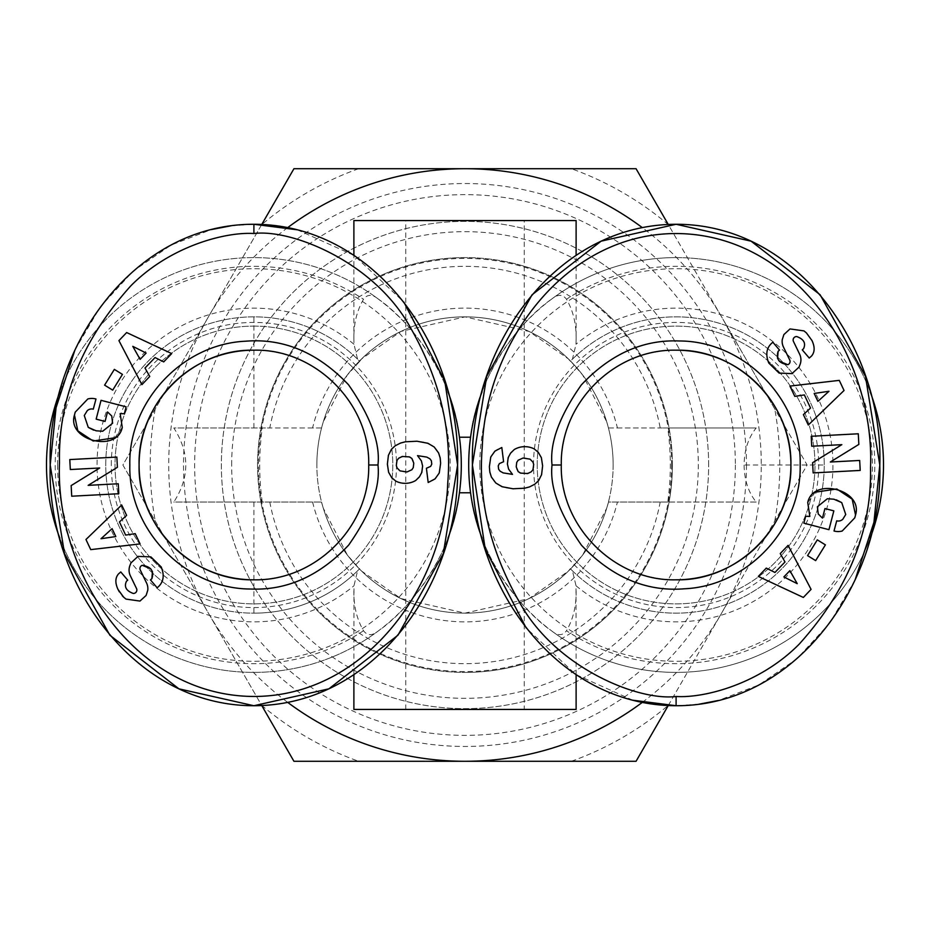 <?xml version="1.0" encoding="UTF-8"?>
<svg xmlns="http://www.w3.org/2000/svg" width="930" height="930" viewBox="0 0 930 930"><rect width="100%" height="100%" fill="white"/><g stroke="black" fill="none" stroke-linecap="round" stroke-linejoin="round"><path stroke-width="0.7" stroke-dasharray="4.65 3.49" d="M552.025 631.191A207.402 207.402 0 0 0 883.5 465A207.402 207.402 0 0 0 552.025 298.809C516.231 323.547 476.416 379.847 470.568 437.228A207.402 207.402 0 0 0 470.568 492.772C476.416 549.967 516.057 606.337 552.025 631.191C557.93 635.946 562.743 635.783 566.486 630.726A198.695 198.695 0 0 0 874.793 465A198.695 198.695 0 0 0 566.486 299.274C573.182 310.725 576.391 324.07 576.112 339.311L576.112 255.285M576.112 339.311L576.019 344.24L572.438 359.178L570.288 361.317L568.37 358.887L529.17 331.475L465.058 316.863L400.981 331.406L361.63 358.887L359.712 361.317L357.562 359.178L353.981 344.24L353.888 339.311C353.586 324.163 356.795 310.818 363.514 299.274C367.257 294.217 372.07 294.054 377.975 298.809A207.402 207.402 0 0 0 46.5 465A207.402 207.402 0 0 0 377.975 631.191C413.943 606.337 453.584 549.967 459.432 492.772L470.568 492.772M576.112 674.727L576.019 585.761L572.438 570.822L570.288 568.683L568.37 571.113L529.019 598.595L464.942 613.137L400.83 598.525L361.63 571.113A148.137 148.137 0 0 1 359.445 568.951L361.63 571.113A148.137 148.137 0 0 1 359.445 568.951L347.297 554.954L323.315 508.257A148.137 148.137 0 0 0 606.686 508.257L608.569 502.037L756.195 502.037C748.336 492.284 744.314 479.938 744.093 465C744.302 450.062 748.336 437.716 756.195 427.963L608.569 427.963L606.686 421.743A148.137 148.137 0 0 0 323.315 421.743L347.227 375.139L359.712 361.317M321.431 502.037L323.315 508.257A148.137 148.137 0 0 0 606.686 508.257L582.773 554.861L570.555 568.951A148.137 148.137 0 0 0 824.247 465A148.137 148.137 0 0 0 570.555 361.049L582.703 375.046L606.686 421.743A148.137 148.137 0 0 0 323.315 421.743L321.431 427.963L173.805 427.963C189.778 452.689 189.778 477.381 173.805 502.037L321.431 502.037L173.805 502.037M253.902 502.037L253.902 613.137A148.137 148.137 0 0 0 359.445 568.951A148.137 148.137 0 0 1 105.753 465A148.137 148.137 0 0 1 359.445 361.049A148.137 148.137 0 0 1 361.63 358.887M465 672.402A207.402 207.402 0 0 0 672.402 465A207.402 207.402 0 0 0 465 257.598A207.402 207.402 0 0 0 257.598 465A207.402 207.402 0 0 0 465 672.402M756.195 502.037L667.763 502.037C671.158 477.427 671.158 452.736 667.763 427.963L660.207 427.963A198.695 198.695 0 0 0 269.793 427.963L173.805 427.963M667.763 502.037L608.569 502.037M811.96 340.52L806.415 332.905L803.997 330.906M120.168 413.594L124.329 413.757L126.131 406.84L101.045 400.319L96.15 419.128L105.055 421.441L107.531 411.944L111.763 416.012M123.585 597.095L126.003 599.094M482.054 391.786A207.402 207.402 0 0 1 870.155 391.797M479.81 465A196.288 196.288 0 0 1 676.098 268.712A196.288 196.288 0 0 1 872.387 465A196.288 196.288 0 0 1 676.098 661.288A196.288 196.288 0 0 1 479.81 465M576.112 709.439L353.888 709.439M353.888 674.715L353.981 585.761L357.562 570.822L359.712 568.683M353.888 339.311L353.888 255.273M353.888 220.561L576.112 220.561M576.112 590.69C576.414 605.837 573.206 619.182 566.486 630.726M537.215 465A138.884 138.884 0 0 1 676.098 326.116A138.884 138.884 0 0 1 814.982 465A138.884 138.884 0 0 1 676.098 603.884A138.884 138.884 0 0 1 537.215 465A138.884 138.884 0 0 1 676.098 326.116A138.884 138.884 0 0 1 814.982 465A138.884 138.884 0 0 1 676.098 603.884A138.884 138.884 0 0 1 537.215 465M59.822 391.867A207.402 207.402 0 0 1 447.946 391.786M377.975 298.809C413.769 323.547 453.584 379.847 459.432 437.228A207.402 207.402 0 0 1 459.432 492.772M533.518 465A142.581 142.581 0 0 1 676.098 322.419A142.581 142.581 0 0 1 818.691 465A142.581 142.581 0 0 1 676.098 607.581A142.581 142.581 0 0 1 533.518 465M524.253 709.439L405.747 709.439L524.253 709.439L524.253 220.561L405.747 220.561L524.253 220.561M405.747 709.439L405.747 220.561M357.562 359.178A148.137 148.137 0 0 0 105.753 465A148.137 148.137 0 0 0 357.562 570.822A148.137 148.137 0 0 1 105.753 465M57.614 465A196.288 196.288 0 0 1 253.902 268.712A196.288 196.288 0 0 1 450.19 465A196.288 196.288 0 0 1 253.902 661.288A196.288 196.288 0 0 1 57.614 465M253.902 326.116A138.884 138.884 0 0 1 392.786 465A138.884 138.884 0 0 1 253.902 603.884A138.884 138.884 0 0 1 115.018 465A138.884 138.884 0 0 1 253.902 326.116A138.884 138.884 0 0 1 392.786 465A138.884 138.884 0 0 1 253.902 603.884A138.884 138.884 0 0 1 115.018 465A138.884 138.884 0 0 1 253.902 326.116M111.309 465A142.581 142.581 0 0 1 253.902 322.419A142.581 142.581 0 0 1 396.482 465A142.581 142.581 0 0 1 253.902 607.581A142.581 142.581 0 0 1 111.309 465M672.402 465A207.402 207.402 0 0 0 465 257.598A207.402 207.402 0 0 0 257.598 465A207.402 207.402 0 0 0 465 672.402A207.402 207.402 0 0 0 672.402 465A207.402 207.402 0 0 0 465 257.598A207.402 207.402 0 0 0 257.598 465A207.402 207.402 0 0 0 465 672.402A207.402 207.402 0 0 0 672.402 465A207.402 207.402 0 0 0 465 257.598A207.402 207.402 0 0 0 257.598 465A207.402 207.402 0 0 0 465 672.402A207.402 207.402 0 0 0 672.402 465M796.696 336.544A3.453 3.453 0 0 0 793.488 341.508L799.637 354.202A12.95 12.95 0 0 1 800.044 364.56M783.897 334.544L782.235 339.741A12.95 12.95 0 0 0 783.432 346.983L789.71 359.945A3.453 3.453 0 0 1 787.815 364.688M676.098 350.192A114.809 114.809 0 0 0 561.29 465A114.809 114.809 0 0 0 676.098 579.808M287.707 227.618A296.286 296.286 0 0 0 287.719 702.394M261.76 224.456L122.876 465L261.76 705.556M774.771 521.021A314.805 314.805 0 0 0 774.771 408.979L636.062 168.714L293.938 168.714L122.876 465L293.938 761.286L636.062 761.286L807.124 465L721.587 316.863A296.286 296.286 0 0 0 642.281 227.606M87.827 398.958A15.973 15.973 0 0 1 95.406 398.842L95.988 398.993L93.291 409.165A6.475 6.475 0 0 0 87.234 410.7L84.27 415.501M746.465 465A281.465 281.465 0 0 1 465 746.465A281.465 281.465 0 0 1 183.536 465A281.465 281.465 0 0 1 465 183.536A281.465 281.465 0 0 1 746.465 465M735.363 465A270.363 270.363 0 0 1 465 735.363A270.363 270.363 0 0 1 194.637 465A270.363 270.363 0 0 1 465 194.637A270.363 270.363 0 0 1 735.363 465M231.675 465A233.325 233.325 0 0 1 465 231.675A233.325 233.325 0 0 1 698.325 465A233.325 233.325 0 0 1 465 698.325A233.325 233.325 0 0 1 231.675 465M708.637 465A243.637 243.637 0 0 0 465 221.363A243.637 243.637 0 0 0 221.363 465A243.637 243.637 0 0 0 465 708.637A243.637 243.637 0 0 0 708.637 465A243.637 243.637 0 0 0 465 221.363A243.637 243.637 0 0 0 221.363 465A243.637 243.637 0 0 0 465 708.637A243.637 243.637 0 0 0 708.637 465M671.6 465A206.6 206.6 0 0 0 465 258.401A206.6 206.6 0 0 0 258.401 465A206.6 206.6 0 0 0 465 671.6A206.6 206.6 0 0 0 671.6 465M613.137 465A148.137 148.137 0 0 1 465 613.137A148.137 148.137 0 0 1 316.863 465A148.137 148.137 0 0 0 465 613.137A148.137 148.137 0 0 0 613.137 465A148.137 148.137 0 0 0 465 316.863A148.137 148.137 0 0 0 316.863 465A148.137 148.137 0 0 1 465 316.863A148.137 148.137 0 0 1 613.137 465M870.178 538.133A207.402 207.402 0 0 1 482.054 538.214M676.098 257.598A207.402 207.402 0 0 0 552.025 298.809C557.93 294.054 562.743 294.217 566.486 299.274M353.888 590.69C353.609 605.93 356.818 619.275 363.514 630.726C367.257 635.783 372.081 635.934 377.975 631.191A207.402 207.402 0 0 1 46.5 465M470.568 437.228L459.432 437.228M447.946 538.214A207.402 207.402 0 0 1 59.846 538.203M572.438 570.822A148.137 148.137 0 0 0 781.212 569.393A148.137 148.137 0 0 0 781.212 360.608A148.137 148.137 0 0 0 572.438 359.178M568.37 571.113A148.137 148.137 0 0 0 570.555 568.951L570.288 568.683M570.288 361.317L570.555 361.049A148.137 148.137 0 0 0 568.37 358.887A148.137 148.137 0 0 1 570.555 361.049A148.137 148.137 0 0 1 824.247 465L744.093 465M855.077 579.948L829.758 623.03L796.882 658.847L758.845 684.968L718.611 700.43M699.023 704.196L676.098 705.731M632.702 700.197L575.833 674.541L526.171 627.948M608.569 427.963L617.415 427.963A156.845 156.845 0 0 0 312.585 427.963L321.431 427.963M312.585 427.963L269.793 427.963M617.415 427.963L660.207 427.963M756.195 427.963L667.763 427.963M262.237 502.037C258.842 477.427 258.842 452.736 262.237 427.963M74.923 350.052L100.242 306.97L133.118 271.153L171.155 245.032L211.389 229.571M230.977 225.804L253.902 224.269M297.298 229.803L354.167 255.459L403.829 302.052M844.045 390.484L839.267 380.37L789.93 386.09L794.778 396.354L804.357 394.925L810.553 408.061L803.381 414.594L808.298 425.01L844.045 390.484M825.398 544.864L817.296 539.853L807.554 555.617L815.657 560.616L825.398 544.864M854.786 517.836L855.53 514.988M815.192 492.202L807.74 502.56M809.832 516.406L805.671 516.243L803.869 523.16L828.956 529.682L833.85 510.872L824.945 508.559L822.469 518.057M822.271 517.94L818.237 513.988M833.885 499.201L836.314 499.863M845.73 514.499L842.766 519.3A6.475 6.475 0 0 1 836.709 520.835L834.012 531.007L834.594 531.158A15.973 15.973 0 0 0 842.173 531.042M803.532 348.762L802.265 349.843L809.24 358.05L811.506 356.074M779.305 361.259L777.55 358.503M778.131 351.296L779.538 350.099L772.853 342.228L771.598 343.298M812.599 462.71L813.146 472.917L860.215 470.429L859.68 460.466L830.327 462.012L858.843 444.412L858.285 433.787L811.216 436.275L811.739 446.237L841.836 444.656L812.599 462.71M803.346 597.444L811.076 589.376L788.094 545.352L780.247 553.548L785.001 561.976L774.957 572.462L766.285 568.102L758.31 576.414L803.346 597.444M514.302 449.504L509.175 455.258L507.362 462.838L508.605 469.104L512.488 474.37L503.2 472.905L500.142 471.231L498.643 469.278L498.224 465.895L499.364 463.593L503.595 461.733L501.816 447.504L496.969 449.609L491.993 454.549L489.75 460.815L489.471 469.313L491.389 477.032L494.063 481.194L497.934 484.611L507.083 488.099L518.963 488.808L527.182 487.634L532.367 485.646L536.854 482.554L540.807 476.962L542.516 469.278L542.051 460.141L539.772 454.27L534.076 448.83A20.844 20.844 0 0 0 514.302 449.504M642.293 702.383A296.286 296.286 0 0 0 721.587 316.863L668.24 224.444M828.979 391.274L817.912 401.353L814.192 393.46L828.979 391.274M797.219 583.656L783.851 576.937L789.884 570.648L797.219 583.656M518.138 471.557L516.72 469.383L516.22 464.977L516.72 462.419L518.463 459.966L523.02 458.037L527.682 458.258L531.309 460.036L532.971 462.129L533.692 467.255L532.971 469.673L530.019 472.661L523.02 473.765L518.138 471.557M668.24 705.544L807.124 465L774.771 408.979M155.229 408.979A314.805 314.805 0 0 0 155.229 521.021M358.62 168.714A314.805 314.805 0 0 0 261.597 224.734M668.403 224.734A314.805 314.805 0 0 0 571.38 168.714M571.38 761.286A314.805 314.805 0 0 0 668.403 705.265M261.597 705.265A314.805 314.805 0 0 0 358.62 761.286M85.955 539.516L90.733 549.63L140.07 543.911L135.222 533.646L125.643 535.076L119.447 521.939L126.62 515.406L121.702 504.99L85.955 539.516M104.602 385.136L112.704 390.147L122.446 374.383L114.344 369.384L104.602 385.136M75.214 412.164L74.47 415.013M114.809 437.798L122.26 427.44M96.116 430.799L93.686 430.137M129.956 565.44A12.95 12.95 0 0 0 130.363 575.798L136.512 588.492A3.453 3.453 0 0 1 133.304 593.456M126.468 581.238L127.736 580.157L120.761 571.95L118.494 573.926M119.307 591.806L122.307 595.816M146.103 595.456L147.765 590.259A12.95 12.95 0 0 0 146.568 583.017L140.291 570.055A3.453 3.453 0 0 1 142.185 565.312M150.695 568.742L152.45 571.497M151.869 578.704L150.462 579.902L157.147 587.772L158.263 586.83M117.401 467.29L116.855 457.083L69.785 459.571L70.32 469.534L99.673 467.988L71.157 485.588L71.715 496.213L118.784 493.725L118.261 483.763L88.164 485.344L117.401 467.29M126.654 332.556L118.924 340.624L141.906 384.648L149.753 376.452L144.999 368.024L155.043 357.539L163.715 361.898L171.69 353.586L126.654 332.556M415.698 480.496L420.825 474.742L422.639 467.162L421.395 460.896L417.512 455.63L426.8 457.095L429.858 458.769L431.357 460.722L431.776 464.105L430.637 466.407L426.405 468.267L428.184 482.496L433.031 480.392L438.007 475.451L440.25 469.185L440.529 460.687L438.611 452.968L435.938 448.806L432.066 445.389L422.918 441.901L411.037 441.192L402.818 442.366L397.633 444.354L393.146 447.446L389.193 453.038L387.485 460.722L387.95 469.859L390.228 475.73L395.924 481.17A20.844 20.844 0 0 0 415.698 480.496M253.902 579.808A114.809 114.809 0 0 0 368.71 465A114.809 114.809 0 0 0 253.902 350.192M101.021 538.726L112.088 528.647L115.808 536.54L101.021 538.726M132.781 346.344L146.15 353.063L140.116 359.352L132.781 346.344M411.862 458.444L413.28 460.617L413.78 465.023L413.28 467.581L411.537 470.034L406.98 471.963L402.318 471.743L398.691 469.964L397.029 467.871L396.308 462.745L397.029 460.327L399.981 457.339L406.98 456.235L411.862 458.444M363.514 630.726A198.695 198.695 0 0 1 55.207 465A198.695 198.695 0 0 1 363.514 299.274M253.902 427.963L253.902 316.863M269.793 502.037A198.695 198.695 0 0 0 660.207 502.037M576.019 585.761A156.845 156.845 0 0 0 832.955 465A156.845 156.845 0 0 0 576.019 344.24M353.981 344.24A156.845 156.845 0 0 0 97.046 465A156.845 156.845 0 0 0 353.981 585.761M465 257.598A207.402 207.402 0 0 0 257.598 465M312.585 502.037A156.845 156.845 0 0 0 617.415 502.037"/><path stroke-width="1.4" d="M676.098 696.477C638.433 701.267 554.664 667.821 518.707 600.85C490.075 550.188 477.927 498.887 482.263 446.946C486.03 343.763 564.719 233.57 676.098 233.535C795.429 233.988 874.99 357.771 870.527 467.511C871.863 530.937 848.102 589.794 799.254 644.083C759.589 684.294 703.871 698.314 676.098 696.477L676.098 705.731C553.013 705.486 469.011 579.867 472.405 464.616C469.499 349.262 553.176 224.688 676.098 224.269L751.08 241.172L820.132 294.775L865.493 376.394L879.792 465L873.944 522.288L855.077 579.948M800.172 465C801.637 528.252 747.685 585.981 684.48 588.783C646.431 591.933 612.091 577.414 581.483 545.247C559.383 513.465 549.572 486.716 552.036 465C549.595 442.947 559.36 416.268 581.308 384.95C610.324 354.109 642.99 339.45 679.33 340.973C744.465 341.054 801.776 399.877 800.172 465M790.907 465C792.418 526.601 737.385 581.32 676.098 579.808C614.835 581.413 559.755 526.461 561.29 465C559.941 403.539 614.242 348.866 676.098 350.192C737.432 348.704 792.395 403.376 790.907 465M809.832 516.406L807.74 502.56L809.832 516.406L805.671 516.243L803.869 523.16L828.956 529.682L833.85 510.872L824.945 508.559L822.469 518.057M818.237 513.988L817.389 506.769L818.237 513.988L822.271 517.94M836.314 499.863L841.731 502.619L845.73 514.499L841.731 502.619L833.885 499.201L827.328 498.747L817.389 506.769L827.328 498.747L833.885 499.201M811.96 340.52C814.994 346.995 814.843 352.179 811.506 356.074C814.843 352.179 814.994 346.995 811.96 340.52L806.415 332.905L803.997 330.906L790.035 328.929L803.997 330.906M768.785 363.026C765.448 354.795 766.39 348.215 771.598 343.298C766.39 348.215 765.448 354.795 768.785 363.026L779.119 373.093L768.785 363.026M253.902 233.523C291.567 228.734 375.336 262.179 411.293 329.15C439.925 379.812 452.073 431.113 447.737 483.054C443.97 586.237 365.281 696.431 253.902 696.465C134.571 696.012 55.01 572.229 59.474 462.489C58.137 399.063 81.898 340.206 130.746 285.917C170.411 245.706 226.13 231.686 253.902 233.523L253.902 224.269C376.987 224.514 460.989 350.133 457.595 465.384C460.501 580.739 376.824 705.312 253.902 705.731L178.92 688.828L109.868 635.225L64.507 553.606L50.208 465L56.056 407.712L74.923 350.052M129.828 465C128.363 401.748 182.315 344.019 245.52 341.217C283.569 338.067 317.909 352.586 348.518 384.753C370.617 416.535 380.428 443.285 377.964 465C380.405 487.053 370.64 513.732 348.692 545.05C319.676 575.891 287.01 590.55 250.67 589.027C185.535 588.946 128.224 530.123 129.828 465M139.093 465C137.582 403.399 192.615 348.68 253.902 350.192C315.165 348.587 370.245 403.539 368.71 465C370.059 526.461 315.758 581.134 253.902 579.808C192.568 581.297 137.605 526.624 139.093 465M120.168 413.594L122.26 427.44L120.168 413.594L124.329 413.757L126.131 406.84L101.045 400.319L96.15 419.128L105.055 421.441L107.531 411.944L111.763 416.012L112.611 423.231L111.763 416.012M93.686 430.137L88.269 427.382L84.27 415.501L88.269 427.382L96.116 430.799L102.672 431.253L112.611 423.231L102.672 431.253L96.116 430.799M126.003 599.094L139.965 601.071L126.003 599.094L123.585 597.095L118.04 589.481C115.006 583.005 115.157 577.821 118.494 573.926C115.157 577.821 115.006 583.005 118.04 589.481L119.307 591.806M161.216 566.975C164.552 575.205 163.61 581.785 158.402 586.702C163.61 581.785 164.552 575.205 161.216 566.975L150.881 556.907L161.216 566.975M482.054 538.214A207.402 207.402 0 0 1 482.054 391.786M870.155 391.797A207.402 207.402 0 0 1 870.178 538.133M576.112 674.727L576.112 709.439L353.888 709.439L353.888 674.715M353.888 255.273L353.888 220.561L576.112 220.561L576.112 255.285M59.846 538.203A207.402 207.402 0 0 1 59.822 391.867M447.946 391.786A207.402 207.402 0 0 1 447.946 538.214M811.506 356.074L809.24 358.05L802.265 349.843L803.532 348.762C806.101 343.182 803.811 339.113 796.696 336.544A3.453 3.453 0 0 0 793.488 341.508L799.637 354.202A12.95 12.95 0 0 1 800.044 364.56L799.021 367.118L791.965 373.616L779.119 373.093L791.965 373.616L799.021 367.118L800.044 364.56M771.598 343.298L772.853 342.228L779.538 350.099L778.131 351.296C775.76 358.934 778.991 363.398 787.815 364.688A3.453 3.453 0 0 0 789.71 359.945L783.432 346.983A12.95 12.95 0 0 1 782.235 339.741L783.897 334.544L790.035 328.929L783.897 334.544M122.26 427.44C116.924 453.317 66.518 440.204 74.47 415.013L75.214 412.164L87.827 398.958A15.973 15.973 0 0 1 95.406 398.842L95.988 398.993L93.291 409.165A6.475 6.475 0 0 0 87.234 410.7L84.27 415.501M253.902 350.192A114.809 114.809 0 0 0 139.093 465A114.809 114.809 0 0 0 253.902 579.808M459.432 492.772L470.568 492.772M470.568 437.228L459.432 437.228M718.611 700.43L699.023 704.196M526.171 627.948L485.239 549.107L472.405 465L486.704 376.394L532.065 294.775L601.117 241.172L676.098 224.269C799.486 224.2 883.791 351.831 879.792 465.512C883.221 579.204 798.835 706.033 676.098 705.731L632.702 700.197M789.93 386.09L839.267 380.37L844.045 390.484L808.298 425.01L803.381 414.594L810.553 408.061L804.357 394.925L794.778 396.354L789.93 386.09M807.554 555.617L817.296 539.853L825.398 544.864L815.657 560.616L807.554 555.617M807.74 502.56C813.076 476.683 863.482 489.796 855.53 514.988L854.786 517.836L842.173 531.042A15.973 15.973 0 0 1 834.594 531.158L834.012 531.007L836.709 520.835A6.475 6.475 0 0 0 842.766 519.3L845.73 514.499M860.215 470.429L813.146 472.917L812.599 462.71L841.836 444.656L811.739 446.237L811.216 436.275L858.285 433.787L858.843 444.412L830.327 462.012L859.68 460.466L860.215 470.429M788.094 545.352L811.076 589.376L803.346 597.444L758.31 576.414L766.285 568.102L774.957 572.462L785.001 561.976L780.247 553.548L788.094 545.352M510.605 453.096L514.302 449.504A20.844 20.844 0 0 1 534.076 448.83L538.203 452.166L541.376 457.688L542.62 465.825L541.586 474.684L538.598 480.659L534.797 484.216L529.496 486.925L524.648 488.204L512.988 488.773L502.061 486.716L495.806 483.007L491.389 477.032L489.819 472.091L489.366 466.721L490.749 457.002L494.946 451.097L501.816 447.504L503.595 461.733L499.364 463.593L498.224 465.895L498.643 469.278L500.142 471.231L503.2 472.905L512.488 474.37L508.605 469.104L507.396 463.977L508.175 457.607L510.605 453.096M211.389 229.571L230.977 225.804M403.829 302.052L444.761 380.893L457.595 465L443.296 553.606L397.935 635.225L328.883 688.828L253.902 705.731C130.514 705.8 46.209 578.169 50.208 464.489C46.779 350.796 131.165 223.967 253.902 224.269L297.298 229.803M842.173 531.042L854.786 517.836M855.53 514.988L852.171 499.166L836.791 488.971L815.192 492.202M796.696 336.544C803.811 339.113 806.101 343.182 803.532 348.762M787.815 364.688L779.305 361.259M777.55 358.503L778.131 351.296M287.719 702.394A296.286 296.286 0 0 0 642.293 702.383M642.281 227.606A296.286 296.286 0 0 0 287.707 227.618M676.098 579.808A114.809 114.809 0 0 0 790.907 465A114.809 114.809 0 0 0 676.098 350.192M261.76 705.556L293.938 761.286L636.062 761.286L668.24 705.544M668.24 224.444L636.062 168.714L293.938 168.714L261.76 224.456M814.192 393.46L817.912 401.353L828.979 391.274L814.192 393.46M789.884 570.648L783.851 576.937L797.219 583.656L789.884 570.648M516.22 466.825L518.138 471.557L520.451 473.091L527.682 473.544L531.309 471.766L532.971 469.673L533.692 464.547L532.971 462.129L530.019 459.141L523.02 458.037L518.138 460.245L516.72 462.419L516.22 466.825M140.07 543.911L90.733 549.63L85.955 539.516L121.702 504.99L126.62 515.406L119.447 521.939L125.643 535.076L135.222 533.646L140.07 543.911M122.446 374.383L112.704 390.147L104.602 385.136L114.344 369.384L122.446 374.383M118.494 573.926L120.761 571.95L127.736 580.157L126.468 581.238C123.899 586.818 126.189 590.887 133.304 593.456A3.453 3.453 0 0 0 136.512 588.492L130.363 575.798A12.95 12.95 0 0 1 129.956 565.44L130.979 562.883L138.035 556.384L150.881 556.907L138.035 556.384L130.979 562.883L129.956 565.44M158.263 586.83L157.147 587.772L150.462 579.902L151.869 578.704C154.241 571.067 151.009 566.602 142.185 565.312A3.453 3.453 0 0 0 140.291 570.055L146.568 583.017A12.95 12.95 0 0 1 147.765 590.259L146.103 595.456L139.965 601.071L146.103 595.456M69.785 459.571L116.855 457.083L117.401 467.29L88.164 485.344L118.261 483.763L118.784 493.725L71.715 496.213L71.157 485.588L99.673 467.988L70.32 469.534L69.785 459.571M141.906 384.648L118.924 340.624L126.654 332.556L171.69 353.586L163.715 361.898L155.043 357.539L144.999 368.024L149.753 376.452L141.906 384.648M419.395 476.904L415.698 480.496A20.844 20.844 0 0 1 395.924 481.17L391.797 477.834L388.624 472.312L387.38 464.175L388.415 455.316L391.402 449.341L395.204 445.784L400.505 443.075L405.352 441.797L417.012 441.227L427.94 443.285L434.194 446.993L438.611 452.968L440.181 457.909L440.634 463.28L439.251 472.998L435.054 478.904L428.184 482.496L426.405 468.267L430.637 466.407L431.776 464.105L431.357 460.722L429.858 458.769L426.8 457.095L417.512 455.63L421.395 460.896L422.604 466.023L421.825 472.394L419.395 476.904M87.827 398.958L75.214 412.164M74.47 415.013L77.829 430.834L93.209 441.029L114.809 437.798M133.304 593.456C126.189 590.887 123.899 586.818 126.468 581.238M122.307 595.816L123.585 597.095M142.185 565.312L150.695 568.742M152.45 571.497L151.869 578.704M115.808 536.54L112.088 528.647L101.021 538.726L115.808 536.54M140.116 359.352L146.15 353.063L132.781 346.344L140.116 359.352M413.78 463.175L411.862 458.444L409.549 456.909L402.318 456.456L398.691 458.234L397.029 460.327L396.308 465.453L397.029 467.871L399.981 470.859L406.98 471.963L411.862 469.755L413.28 467.581L413.78 463.175M552.036 465L561.29 465M377.964 465L368.71 465"/></g></svg>

